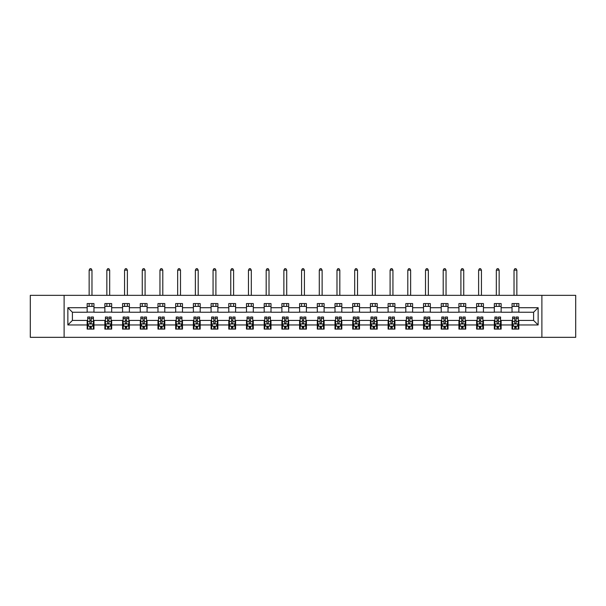 <?xml version="1.0" encoding="UTF-8"?>
<svg xmlns="http://www.w3.org/2000/svg" width="606" height="606" viewBox="0 0 606 606"><rect width="100%" height="100%" fill="white"/><g stroke="black" fill="none" stroke-linecap="round" stroke-linejoin="round"><path stroke-width="0.91" d="M541.885 337.33L575.7 337.33L575.7 295.342L541.885 295.342L541.885 337.33L64.115 337.33L64.115 295.342L30.3 295.342L30.3 337.33L64.115 337.33M541.885 295.342L64.115 295.342M518.842 307.712L518.842 303.568L512.04 303.568L512.04 307.712L501.139 307.712L501.139 303.568L494.329 303.568L494.329 307.712L483.437 307.712L483.437 303.568L476.627 303.568L476.627 307.712L465.734 307.712L465.734 303.568L458.924 303.568L458.924 307.712L448.031 307.712L448.031 303.568L441.221 303.568L441.221 307.712L430.328 307.712L430.328 303.568L423.518 303.568L423.518 307.712L412.625 307.712L412.625 303.568L405.815 303.568L405.815 307.712L394.923 307.712L394.923 303.568L388.113 303.568L388.113 307.712L377.22 307.712L377.22 303.568L370.41 303.568L370.41 307.712L359.517 307.712L359.517 303.568L352.707 303.568L352.707 307.712L341.814 307.712L341.814 303.568L335.004 303.568L335.004 307.712L324.112 307.712L324.112 303.568L317.302 303.568L317.302 307.712L306.401 307.712L306.401 303.568L299.599 303.568L299.599 307.712L288.698 307.712L288.698 303.568L281.888 303.568L281.888 307.712L270.996 307.712L270.996 303.568L264.186 303.568L264.186 307.712L253.293 307.712L253.293 303.568L246.483 303.568L246.483 307.712L235.59 307.712L235.59 303.568L228.78 303.568L228.78 307.712L217.887 307.712L217.887 303.568L211.077 303.568L211.077 307.712L200.185 307.712L200.185 303.568L193.375 303.568L193.375 307.712L182.482 307.712L182.482 303.568L175.672 303.568L175.672 307.712L164.779 307.712L164.779 303.568L157.969 303.568L157.969 307.712L147.076 307.712L147.076 303.568L140.266 303.568L140.266 307.712L129.373 307.712L129.373 303.568L122.564 303.568L122.564 307.712L111.671 307.712L111.671 303.568L104.861 303.568L104.861 307.712L93.96 307.712L93.96 303.568L87.158 303.568L87.158 307.712L67.864 307.712L67.864 324.96L72.402 320.422L87.158 320.422L87.158 329.103L93.96 329.103L93.96 320.422L104.861 320.422L104.861 329.103L111.671 329.103L111.671 320.422L122.564 320.422L122.564 329.103L129.373 329.103L129.373 320.422L140.266 320.422L140.266 329.103L147.076 329.103L147.076 320.422L157.969 320.422L157.969 329.103L164.779 329.103L164.779 320.422L175.672 320.422L175.672 329.103L182.482 329.103L182.482 320.422L193.375 320.422L193.375 329.103L200.185 329.103L200.185 320.422L211.077 320.422L211.077 329.103L217.887 329.103L217.887 320.422L228.78 320.422L228.78 329.103L235.59 329.103L235.59 320.422L246.483 320.422L246.483 329.103L253.293 329.103L253.293 320.422L264.186 320.422L264.186 329.103L270.996 329.103L270.996 320.422L281.888 320.422L281.888 329.103L288.698 329.103L288.698 320.422L299.599 320.422L299.599 329.103L306.401 329.103L306.401 320.422L317.302 320.422L317.302 329.103L324.112 329.103L324.112 320.422L335.004 320.422L335.004 329.103L341.814 329.103L341.814 320.422L352.707 320.422L352.707 329.103L359.517 329.103L359.517 320.422L370.41 320.422L370.41 329.103L377.22 329.103L377.22 320.422L388.113 320.422L388.113 329.103L394.923 329.103L394.923 320.422L405.815 320.422L405.815 329.103L412.625 329.103L412.625 320.422L423.518 320.422L423.518 329.103L430.328 329.103L430.328 320.422L441.221 320.422L441.221 329.103L448.031 329.103L448.031 320.422L458.924 320.422L458.924 329.103L465.734 329.103L465.734 320.422L476.627 320.422L476.627 329.103L483.437 329.103L483.437 320.422L494.329 320.422L494.329 329.103L501.139 329.103L501.139 320.422L512.04 320.422L512.04 329.103L518.842 329.103L518.842 320.422L533.598 320.422L533.598 312.249L518.842 312.249L518.842 307.712L538.136 307.712L538.136 324.96L518.842 324.96M512.04 324.96L501.139 324.96M494.329 324.96L483.437 324.96M476.627 324.96L465.734 324.96M458.924 324.96L448.031 324.96M441.221 324.96L430.328 324.96M423.518 324.96L412.625 324.96M405.815 324.96L394.923 324.96M388.113 324.96L377.22 324.96M370.41 324.96L359.517 324.96M352.707 324.96L341.814 324.96M335.004 324.96L324.112 324.96M317.302 324.96L306.401 324.96M299.599 324.96L288.698 324.96M281.888 324.96L270.996 324.96M264.186 324.96L253.293 324.96M246.483 324.96L235.59 324.96M228.78 324.96L217.887 324.96M211.077 324.96L200.185 324.96M193.375 324.96L182.482 324.96M175.672 324.96L164.779 324.96M157.969 324.96L147.076 324.96M140.266 324.96L129.373 324.96M122.564 324.96L111.671 324.96M104.861 324.96L93.96 324.96M87.158 324.96L67.864 324.96M512.04 307.712L512.04 312.249L501.139 312.249L501.139 307.712M494.329 307.712L494.329 312.249L483.437 312.249L483.437 307.712M476.627 307.712L476.627 312.249L465.734 312.249L465.734 307.712M458.924 307.712L458.924 312.249L448.031 312.249L448.031 307.712M441.221 307.712L441.221 312.249L430.328 312.249L430.328 307.712M423.518 307.712L423.518 312.249L412.625 312.249L412.625 307.712M405.815 307.712L405.815 312.249L394.923 312.249L394.923 307.712M388.113 307.712L388.113 312.249L377.22 312.249L377.22 307.712M370.41 307.712L370.41 312.249L359.517 312.249L359.517 307.712M352.707 307.712L352.707 312.249L341.814 312.249L341.814 307.712M335.004 307.712L335.004 312.249L324.112 312.249L324.112 307.712M317.302 307.712L317.302 312.249L306.401 312.249L306.401 307.712M299.599 307.712L299.599 312.249L288.698 312.249L288.698 307.712M281.888 307.712L281.888 312.249L270.996 312.249L270.996 307.712M264.186 307.712L264.186 312.249L253.293 312.249L253.293 307.712M246.483 307.712L246.483 312.249L235.59 312.249L235.59 307.712M228.78 307.712L228.78 312.249L217.887 312.249L217.887 307.712M211.077 307.712L211.077 312.249L200.185 312.249L200.185 307.712M193.375 307.712L193.375 312.249L182.482 312.249L182.482 307.712M175.672 307.712L175.672 312.249L164.779 312.249L164.779 307.712M157.969 307.712L157.969 312.249L147.076 312.249L147.076 307.712M140.266 307.712L140.266 312.249L129.373 312.249L129.373 307.712M122.564 307.712L122.564 312.249L111.671 312.249L111.671 307.712M104.861 307.712L104.861 312.249L93.96 312.249L93.96 307.712M87.158 307.712L87.158 312.249L72.402 312.249L67.864 307.712M72.402 312.249L72.402 320.422M538.136 324.96L533.598 320.422M533.598 312.249L538.136 307.712M87.158 306.401L93.96 306.401M87.158 312.135L93.96 312.135M87.158 320.536L87.726 320.536M89.877 320.536L91.241 320.536M93.4 320.536L93.96 320.536M87.158 326.263L87.726 326.263M89.877 326.263L91.241 326.263M93.4 326.263L93.96 326.263M104.861 320.536L105.429 320.536M107.58 320.536L108.944 320.536M111.103 320.536L111.671 320.536M104.861 326.263L105.429 326.263M107.58 326.263L108.944 326.263M111.103 326.263L111.671 326.263M104.861 306.401L111.671 306.401M104.861 312.135L111.671 312.135M122.564 320.536L123.132 320.536M125.283 320.536L126.646 320.536M128.805 320.536L129.373 320.536M122.564 326.263L123.132 326.263M125.283 326.263L126.646 326.263M128.805 326.263L129.373 326.263M122.564 306.401L129.373 306.401M122.564 312.135L129.373 312.135M140.266 320.536L140.834 320.536M142.986 320.536L144.349 320.536M146.508 320.536L147.076 320.536M140.266 326.263L140.834 326.263M142.986 326.263L144.349 326.263M146.508 326.263L147.076 326.263M140.266 306.401L147.076 306.401M140.266 312.135L147.076 312.135M157.969 320.536L158.537 320.536M160.688 320.536L162.052 320.536M164.211 320.536L164.779 320.536M157.969 326.263L158.537 326.263M160.688 326.263L162.052 326.263M164.211 326.263L164.779 326.263M157.969 306.401L164.779 306.401M157.969 312.135L164.779 312.135M175.672 320.536L176.24 320.536M178.399 320.536L179.755 320.536M181.914 320.536L182.482 320.536M175.672 326.263L176.24 326.263M178.399 326.263L179.755 326.263M181.914 326.263L182.482 326.263M175.672 306.401L182.482 306.401M175.672 312.135L182.482 312.135M193.375 320.536L193.943 320.536M196.102 320.536L197.458 320.536M199.616 320.536L200.185 320.536M193.375 326.263L193.943 326.263M196.102 326.263L197.458 326.263M199.616 326.263L200.185 326.263M193.375 306.401L200.185 306.401M193.375 312.135L200.185 312.135M211.077 320.536L211.645 320.536M213.804 320.536L215.16 320.536M217.319 320.536L217.887 320.536M211.077 326.263L211.645 326.263M213.804 326.263L215.16 326.263M217.319 326.263L217.887 326.263M211.077 306.401L217.887 306.401M211.077 312.135L217.887 312.135M228.78 320.536L229.348 320.536M231.507 320.536L232.871 320.536M235.022 320.536L235.59 320.536M228.78 326.263L229.348 326.263M231.507 326.263L232.871 326.263M235.022 326.263L235.59 326.263M228.78 306.401L235.59 306.401M228.78 312.135L235.59 312.135M246.483 320.536L247.051 320.536M249.21 320.536L250.573 320.536M252.725 320.536L253.293 320.536M246.483 326.263L247.051 326.263M249.21 326.263L250.573 326.263M252.725 326.263L253.293 326.263M246.483 306.401L253.293 306.401M246.483 312.135L253.293 312.135M264.186 320.536L264.754 320.536M266.913 320.536L268.276 320.536M270.428 320.536L270.996 320.536M264.186 326.263L264.754 326.263M266.913 326.263L268.276 326.263M270.428 326.263L270.996 326.263M264.186 306.401L270.996 306.401M264.186 312.135L270.996 312.135M281.888 320.536L282.457 320.536M284.615 320.536L285.979 320.536M288.13 320.536L288.698 320.536M281.888 326.263L282.457 326.263M284.615 326.263L285.979 326.263M288.13 326.263L288.698 326.263M281.888 306.401L288.698 306.401M281.888 312.135L288.698 312.135M299.599 320.536L300.159 320.536M302.318 320.536L303.682 320.536M305.841 320.536L306.401 320.536M299.599 326.263L300.159 326.263M302.318 326.263L303.682 326.263M305.841 326.263L306.401 326.263M299.599 306.401L306.401 306.401M299.599 312.135L306.401 312.135M317.302 320.536L317.87 320.536M320.021 320.536L321.385 320.536M323.543 320.536L324.112 320.536M317.302 326.263L317.87 326.263M320.021 326.263L321.385 326.263M323.543 326.263L324.112 326.263M317.302 306.401L324.112 306.401M317.302 312.135L324.112 312.135M335.004 320.536L335.572 320.536M337.724 320.536L339.087 320.536M341.246 320.536L341.814 320.536M335.004 326.263L335.572 326.263M337.724 326.263L339.087 326.263M341.246 326.263L341.814 326.263M335.004 306.401L341.814 306.401M335.004 312.135L341.814 312.135M352.707 320.536L353.275 320.536M355.427 320.536L356.79 320.536M358.949 320.536L359.517 320.536M352.707 326.263L353.275 326.263M355.427 326.263L356.79 326.263M358.949 326.263L359.517 326.263M352.707 306.401L359.517 306.401M352.707 312.135L359.517 312.135M370.41 320.536L370.978 320.536M373.129 320.536L374.493 320.536M376.652 320.536L377.22 320.536M370.41 326.263L370.978 326.263M373.129 326.263L374.493 326.263M376.652 326.263L377.22 326.263M370.41 306.401L377.22 306.401M370.41 312.135L377.22 312.135M388.113 320.536L388.681 320.536M390.84 320.536L392.196 320.536M394.354 320.536L394.923 320.536M388.113 326.263L388.681 326.263M390.84 326.263L392.196 326.263M394.354 326.263L394.923 326.263M388.113 306.401L394.923 306.401M388.113 312.135L394.923 312.135M405.815 320.536L406.384 320.536M408.542 320.536L409.898 320.536M412.057 320.536L412.625 320.536M405.815 326.263L406.384 326.263M408.542 326.263L409.898 326.263M412.057 326.263L412.625 326.263M405.815 306.401L412.625 306.401M405.815 312.135L412.625 312.135M423.518 320.536L424.086 320.536M426.245 320.536L427.601 320.536M429.76 320.536L430.328 320.536M423.518 326.263L424.086 326.263M426.245 326.263L427.601 326.263M429.76 326.263L430.328 326.263M423.518 306.401L430.328 306.401M423.518 312.135L430.328 312.135M441.221 320.536L441.789 320.536M443.948 320.536L445.312 320.536M447.463 320.536L448.031 320.536M441.221 326.263L441.789 326.263M443.948 326.263L445.312 326.263M447.463 326.263L448.031 326.263M441.221 306.401L448.031 306.401M441.221 312.135L448.031 312.135M458.924 320.536L459.492 320.536M461.651 320.536L463.014 320.536M465.166 320.536L465.734 320.536M458.924 326.263L459.492 326.263M461.651 326.263L463.014 326.263M465.166 326.263L465.734 326.263M458.924 306.401L465.734 306.401M458.924 312.135L465.734 312.135M476.627 320.536L477.195 320.536M479.354 320.536L480.717 320.536M482.868 320.536L483.437 320.536M476.627 326.263L477.195 326.263M479.354 326.263L480.717 326.263M482.868 326.263L483.437 326.263M476.627 306.401L483.437 306.401M476.627 312.135L483.437 312.135M494.329 320.536L494.897 320.536M497.056 320.536L498.42 320.536M500.571 320.536L501.139 320.536M494.329 326.263L494.897 326.263M497.056 326.263L498.42 326.263M500.571 326.263L501.139 326.263M494.329 306.401L501.139 306.401M494.329 312.135L501.139 312.135M512.04 320.536L512.6 320.536M514.759 320.536L516.123 320.536M518.274 320.536L518.842 320.536M512.04 326.263L512.6 326.263M514.759 326.263L516.123 326.263M518.274 326.263L518.842 326.263M512.04 306.401L518.842 306.401M512.04 312.135L518.842 312.135M89.877 327.626L91.241 327.626M87.726 318.438L89.877 318.438L89.877 317.014L87.726 317.014L87.726 323.937L88.855 326.21L92.263 326.21L93.4 323.937L93.4 317.014L91.241 317.014L91.241 318.438L93.4 318.438M93.4 323.937L93.4 329.103M87.726 323.937L87.726 329.103M91.241 326.21L91.241 329.103M89.877 329.103L89.877 326.21M89.877 318.438L89.877 323.089C90.332 323.96 90.786 323.96 91.241 323.089L91.241 318.438M91.976 306.401L91.976 303.568M91.976 295.342L91.976 270.147L89.143 270.147L89.143 295.342M89.143 306.401L89.143 303.568M89.143 270.147L89.991 268.67L91.127 268.67L91.976 270.147M107.58 327.626L108.944 327.626M105.429 318.438L107.58 318.438L107.58 317.014L105.429 317.014L105.429 323.937L106.558 326.21L109.966 326.21L111.103 323.937L111.103 317.014L108.944 317.014L108.944 318.438L111.103 318.438M111.103 323.937L111.103 329.103M105.429 323.937L105.429 329.103M108.944 326.21L108.944 329.103M107.58 329.103L107.58 326.21M107.58 318.438L107.58 323.089C108.035 323.96 108.489 323.96 108.944 323.089L108.944 318.438M109.678 306.401L109.678 303.568M109.678 295.342L109.678 270.147L106.845 270.147L106.845 295.342M106.845 306.401L106.845 303.568M106.845 270.147L107.694 268.67L108.83 268.67L109.678 270.147M125.283 327.626L126.646 327.626M123.132 318.438L125.283 318.438L125.283 317.014L123.132 317.014L123.132 323.937L124.26 326.21L127.669 326.21L128.805 323.937L128.805 317.014L126.646 317.014L126.646 318.438L128.805 318.438M128.805 323.937L128.805 329.103M123.132 323.937L123.132 329.103M126.646 326.21L126.646 329.103M125.283 329.103L125.283 326.21M125.283 318.438L125.283 323.089C125.737 323.96 126.192 323.96 126.646 323.089L126.646 318.438M127.381 306.401L127.381 303.568M127.381 295.342L127.381 270.147L124.548 270.147L124.548 295.342M124.548 306.401L124.548 303.568M124.548 270.147L125.397 268.67L126.533 268.67L127.381 270.147M142.986 327.626L144.349 327.626M140.834 318.438L142.986 318.438L142.986 317.014L140.834 317.014L140.834 323.937L141.971 326.21L145.372 326.21L146.508 323.937L146.508 317.014L144.349 317.014L144.349 318.438L146.508 318.438M146.508 323.937L146.508 329.103M140.834 323.937L140.834 329.103M144.349 326.21L144.349 329.103M142.986 329.103L142.986 326.21M142.986 318.438L142.986 323.089C143.44 323.96 143.895 323.96 144.349 323.089L144.349 318.438M145.092 306.401L145.092 303.568M145.092 295.342L145.092 270.147L142.251 270.147L142.251 295.342M142.251 306.401L142.251 303.568M142.251 270.147L143.099 268.67L144.236 268.67L145.092 270.147M160.688 327.626L162.052 327.626M158.537 318.438L160.688 318.438L160.688 317.014L158.537 317.014L158.537 323.937L159.673 326.21L163.075 326.21L164.211 323.937L164.211 317.014L162.052 317.014L162.052 318.438L164.211 318.438M164.211 323.937L164.211 329.103M158.537 323.937L158.537 329.103M162.052 326.21L162.052 329.103M160.688 329.103L160.688 326.21M160.688 318.438L160.688 323.089C161.143 323.96 161.597 323.96 162.052 323.089L162.052 318.438M162.794 306.401L162.794 303.568M162.794 295.342L162.794 270.147L159.954 270.147L159.954 295.342M159.954 306.401L159.954 303.568M159.954 270.147L160.802 268.67L161.938 268.67L162.794 270.147M178.399 327.626L179.755 327.626M176.24 318.438L178.399 318.438L178.399 317.014L176.24 317.014L176.24 323.937L177.376 326.21L180.777 326.21L181.914 323.937L181.914 317.014L179.755 317.014L179.755 318.438L181.914 318.438M181.914 323.937L181.914 329.103M176.24 323.937L176.24 329.103M179.755 326.21L179.755 329.103M178.399 329.103L178.399 326.21M178.399 318.438L178.399 323.089C178.846 323.96 179.3 323.96 179.755 323.089L179.755 318.438M180.497 306.401L180.497 303.568M180.497 295.342L180.497 270.147L177.656 270.147L177.656 295.342M177.656 306.401L177.656 303.568M177.656 270.147L178.512 268.67L179.641 268.67L180.497 270.147M196.102 327.626L197.458 327.626M193.943 318.438L196.102 318.438L196.102 317.014L193.943 317.014L193.943 323.937L195.079 326.21L198.48 326.21L199.616 323.937L199.616 317.014L197.458 317.014L197.458 318.438L199.616 318.438M199.616 323.937L199.616 329.103M193.943 323.937L193.943 329.103M197.458 326.21L197.458 329.103M196.102 329.103L196.102 326.21M196.102 318.438L196.102 323.089C196.549 323.96 197.003 323.96 197.458 323.089L197.458 318.438M198.2 306.401L198.2 303.568M198.2 295.342L198.2 270.147L195.359 270.147L195.359 295.342M195.359 306.401L195.359 303.568M195.359 270.147L196.215 268.67L197.344 268.67L198.2 270.147M213.804 327.626L215.16 327.626M211.645 318.438L213.804 318.438L213.804 317.014L211.645 317.014L211.645 323.937L212.782 326.21L216.183 326.21L217.319 323.937L217.319 317.014L215.16 317.014L215.16 318.438L217.319 318.438M217.319 323.937L217.319 329.103M211.645 323.937L211.645 329.103M215.16 326.21L215.16 329.103M213.804 329.103L213.804 326.21M213.804 318.438L213.804 323.089C214.259 323.96 214.706 323.96 215.16 323.089L215.16 318.438M215.903 306.401L215.903 303.568M215.903 295.342L215.903 270.147L213.062 270.147L213.062 295.342M213.062 306.401L213.062 303.568M213.062 270.147L213.918 268.67L215.054 268.67L215.903 270.147M231.507 327.626L232.871 327.626M229.348 318.438L231.507 318.438L231.507 317.014L229.348 317.014L229.348 323.937L230.485 326.21L233.886 326.21L235.022 323.937L235.022 317.014L232.871 317.014L232.871 318.438L235.022 318.438M235.022 323.937L235.022 329.103M229.348 323.937L229.348 329.103M232.871 326.21L232.871 329.103M231.507 329.103L231.507 326.21M231.507 318.438L231.507 323.089C231.962 323.96 232.416 323.96 232.871 323.089L232.871 318.438M233.605 306.401L233.605 303.568M233.605 295.342L233.605 270.147L230.765 270.147L230.765 295.342M230.765 306.401L230.765 303.568M230.765 270.147L231.621 268.67L232.757 268.67L233.605 270.147M249.21 327.626L250.573 327.626M247.051 318.438L249.21 318.438L249.21 317.014L247.051 317.014L247.051 323.937L248.187 326.21L251.588 326.21L252.725 323.937L252.725 317.014L250.573 317.014L250.573 318.438L252.725 318.438M252.725 323.937L252.725 329.103M247.051 323.937L247.051 329.103M250.573 326.21L250.573 329.103M249.21 329.103L249.21 326.21M249.21 318.438L249.21 323.089C249.664 323.96 250.119 323.96 250.573 323.089L250.573 318.438M251.308 306.401L251.308 303.568M251.308 295.342L251.308 270.147L248.468 270.147L248.468 295.342M248.468 306.401L248.468 303.568M248.468 270.147L249.324 268.67L250.46 268.67L251.308 270.147M266.913 327.626L268.276 327.626M264.754 318.438L266.913 318.438L266.913 317.014L264.754 317.014L264.754 323.937L265.89 326.21L269.299 326.21L270.428 323.937L270.428 317.014L268.276 317.014L268.276 318.438L270.428 318.438M270.428 323.937L270.428 329.103M264.754 323.937L264.754 329.103M268.276 326.21L268.276 329.103M266.913 329.103L266.913 326.21M266.913 318.438L266.913 323.089C267.367 323.96 267.822 323.96 268.276 323.089L268.276 318.438M269.011 306.401L269.011 303.568M269.011 295.342L269.011 270.147L266.178 270.147L266.178 295.342M266.178 306.401L266.178 303.568M266.178 270.147L267.026 268.67L268.163 268.67L269.011 270.147M284.615 327.626L285.979 327.626M282.457 318.438L284.615 318.438L284.615 317.014L282.457 317.014L282.457 323.937L283.593 326.21L287.002 326.21L288.13 323.937L288.13 317.014L285.979 317.014L285.979 318.438L288.13 318.438M288.13 323.937L288.13 329.103M282.457 323.937L282.457 329.103M285.979 326.21L285.979 329.103M284.615 329.103L284.615 326.21M284.615 318.438L284.615 323.089C285.07 323.96 285.524 323.96 285.979 323.089L285.979 318.438M286.714 306.401L286.714 303.568M286.714 295.342L286.714 270.147L283.881 270.147L283.881 295.342M283.881 306.401L283.881 303.568M283.881 270.147L284.729 268.67L285.865 268.67L286.714 270.147M302.318 327.626L303.682 327.626M300.159 318.438L302.318 318.438L302.318 317.014L300.159 317.014L300.159 323.937L301.296 326.21L304.704 326.21L305.841 323.937L305.841 317.014L303.682 317.014L303.682 318.438L305.841 318.438M305.841 323.937L305.841 329.103M300.159 323.937L300.159 329.103M303.682 326.21L303.682 329.103M302.318 329.103L302.318 326.21M302.318 318.438L302.318 323.089C302.773 323.96 303.227 323.96 303.682 323.089L303.682 318.438M304.417 306.401L304.417 303.568M304.417 295.342L304.417 270.147L301.583 270.147L301.583 295.342M301.583 306.401L301.583 303.568M301.583 270.147L302.432 268.67L303.568 268.67L304.417 270.147M320.021 327.626L321.385 327.626M317.87 318.438L320.021 318.438L320.021 317.014L317.87 317.014L317.87 323.937L318.998 326.21L322.407 326.21L323.543 323.937L323.543 317.014L321.385 317.014L321.385 318.438L323.543 318.438M323.543 323.937L323.543 329.103M317.87 323.937L317.87 329.103M321.385 326.21L321.385 329.103M320.021 329.103L320.021 326.21M320.021 318.438L320.021 323.089C320.476 323.96 320.93 323.96 321.385 323.089L321.385 318.438M322.119 306.401L322.119 303.568M322.119 295.342L322.119 270.147L319.286 270.147L319.286 295.342M319.286 306.401L319.286 303.568M319.286 270.147L320.135 268.67L321.271 268.67L322.119 270.147M337.724 327.626L339.087 327.626M335.572 318.438L337.724 318.438L337.724 317.014L335.572 317.014L335.572 323.937L336.701 326.21L340.11 326.21L341.246 323.937L341.246 317.014L339.087 317.014L339.087 318.438L341.246 318.438M341.246 323.937L341.246 329.103M335.572 323.937L335.572 329.103M339.087 326.21L339.087 329.103M337.724 329.103L337.724 326.21M337.724 318.438L337.724 323.089C338.178 323.96 338.633 323.96 339.087 323.089L339.087 318.438M339.822 306.401L339.822 303.568M339.822 295.342L339.822 270.147L336.989 270.147L336.989 295.342M336.989 306.401L336.989 303.568M336.989 270.147L337.837 268.67L338.974 268.67L339.822 270.147M355.427 327.626L356.79 327.626M353.275 318.438L355.427 318.438L355.427 317.014L353.275 317.014L353.275 323.937L354.412 326.21L357.813 326.21L358.949 323.937L358.949 317.014L356.79 317.014L356.79 318.438L358.949 318.438M358.949 323.937L358.949 329.103M353.275 323.937L353.275 329.103M356.79 326.21L356.79 329.103M355.427 329.103L355.427 326.21M355.427 318.438L355.427 323.089C355.881 323.96 356.336 323.96 356.79 323.089L356.79 318.438M357.532 306.401L357.532 303.568M357.532 295.342L357.532 270.147L354.692 270.147L354.692 295.342M354.692 306.401L354.692 303.568M354.692 270.147L355.54 268.67L356.676 268.67L357.532 270.147M373.129 327.626L374.493 327.626M370.978 318.438L373.129 318.438L373.129 317.014L370.978 317.014L370.978 323.937L372.114 326.21L375.515 326.21L376.652 323.937L376.652 317.014L374.493 317.014L374.493 318.438L376.652 318.438M376.652 323.937L376.652 329.103M370.978 323.937L370.978 329.103M374.493 326.21L374.493 329.103M373.129 329.103L373.129 326.21M373.129 318.438L373.129 323.089C373.584 323.96 374.038 323.96 374.493 323.089L374.493 318.438M375.235 306.401L375.235 303.568M375.235 295.342L375.235 270.147L372.395 270.147L372.395 295.342M372.395 306.401L372.395 303.568M372.395 270.147L373.243 268.67L374.379 268.67L375.235 270.147M390.84 327.626L392.196 327.626M388.681 318.438L390.84 318.438L390.84 317.014L388.681 317.014L388.681 323.937L389.817 326.21L393.218 326.21L394.354 323.937L394.354 317.014L392.196 317.014L392.196 318.438L394.354 318.438M394.354 323.937L394.354 329.103M388.681 323.937L388.681 329.103M392.196 326.21L392.196 329.103M390.84 329.103L390.84 326.21M390.84 318.438L390.84 323.089C391.287 323.96 391.741 323.96 392.196 323.089L392.196 318.438M392.938 306.401L392.938 303.568M392.938 295.342L392.938 270.147L390.097 270.147L390.097 295.342M390.097 306.401L390.097 303.568M390.097 270.147L390.946 268.67L392.082 268.67L392.938 270.147M408.542 327.626L409.898 327.626M406.384 318.438L408.542 318.438L408.542 317.014L406.384 317.014L406.384 323.937L407.52 326.21L410.921 326.21L412.057 323.937L412.057 317.014L409.898 317.014L409.898 318.438L412.057 318.438M412.057 323.937L412.057 329.103M406.384 323.937L406.384 329.103M409.898 326.21L409.898 329.103M408.542 329.103L408.542 326.21M408.542 318.438L408.542 323.089C408.989 323.96 409.444 323.96 409.898 323.089L409.898 318.438M410.641 306.401L410.641 303.568M410.641 295.342L410.641 270.147L407.8 270.147L407.8 295.342M407.8 306.401L407.8 303.568M407.8 270.147L408.656 268.67L409.785 268.67L410.641 270.147M426.245 327.626L427.601 327.626M424.086 318.438L426.245 318.438L426.245 317.014L424.086 317.014L424.086 323.937L425.223 326.21L428.624 326.21L429.76 323.937L429.76 317.014L427.601 317.014L427.601 318.438L429.76 318.438M429.76 323.937L429.76 329.103M424.086 323.937L424.086 329.103M427.601 326.21L427.601 329.103M426.245 329.103L426.245 326.21M426.245 318.438L426.245 323.089C426.7 323.96 427.147 323.96 427.601 323.089L427.601 318.438M428.344 306.401L428.344 303.568M428.344 295.342L428.344 270.147L425.503 270.147L425.503 295.342M425.503 306.401L425.503 303.568M425.503 270.147L426.359 268.67L427.488 268.67L428.344 270.147M443.948 327.626L445.312 327.626M441.789 318.438L443.948 318.438L443.948 317.014L441.789 317.014L441.789 323.937L442.925 326.21L446.327 326.21L447.463 323.937L447.463 317.014L445.312 317.014L445.312 318.438L447.463 318.438M447.463 323.937L447.463 329.103M441.789 323.937L441.789 329.103M445.312 326.21L445.312 329.103M443.948 329.103L443.948 326.21M443.948 318.438L443.948 323.089C444.403 323.96 444.857 323.96 445.312 323.089L445.312 318.438M446.046 306.401L446.046 303.568M446.046 295.342L446.046 270.147L443.206 270.147L443.206 295.342M443.206 306.401L443.206 303.568M443.206 270.147L444.062 268.67L445.198 268.67L446.046 270.147M461.651 327.626L463.014 327.626M459.492 318.438L461.651 318.438L461.651 317.014L459.492 317.014L459.492 323.937L460.628 326.21L464.029 326.21L465.166 323.937L465.166 317.014L463.014 317.014L463.014 318.438L465.166 318.438M465.166 323.937L465.166 329.103M459.492 323.937L459.492 329.103M463.014 326.21L463.014 329.103M461.651 329.103L461.651 326.21M461.651 318.438L461.651 323.089C462.105 323.96 462.56 323.96 463.014 323.089L463.014 318.438M463.749 306.401L463.749 303.568M463.749 295.342L463.749 270.147L460.908 270.147L460.908 295.342M460.908 306.401L460.908 303.568M460.908 270.147L461.764 268.67L462.901 268.67L463.749 270.147M479.354 327.626L480.717 327.626M477.195 318.438L479.354 318.438L479.354 317.014L477.195 317.014L477.195 323.937L478.331 326.21L481.74 326.21L482.868 323.937L482.868 317.014L480.717 317.014L480.717 318.438L482.868 318.438M482.868 323.937L482.868 329.103M477.195 323.937L477.195 329.103M480.717 326.21L480.717 329.103M479.354 329.103L479.354 326.21M479.354 318.438L479.354 323.089C479.808 323.96 480.263 323.96 480.717 323.089L480.717 318.438M481.452 306.401L481.452 303.568M481.452 295.342L481.452 270.147L478.619 270.147L478.619 295.342M478.619 306.401L478.619 303.568M478.619 270.147L479.467 268.67L480.603 268.67L481.452 270.147M497.056 327.626L498.42 327.626M494.897 318.438L497.056 318.438L497.056 317.014L494.897 317.014L494.897 323.937L496.034 326.21L499.442 326.21L500.571 323.937L500.571 317.014L498.42 317.014L498.42 318.438L500.571 318.438M500.571 323.937L500.571 329.103M494.897 323.937L494.897 329.103M498.42 326.21L498.42 329.103M497.056 329.103L497.056 326.21M497.056 318.438L497.056 323.089C497.511 323.96 497.965 323.96 498.42 323.089L498.42 318.438M499.155 306.401L499.155 303.568M499.155 295.342L499.155 270.147L496.322 270.147L496.322 295.342M496.322 306.401L496.322 303.568M496.322 270.147L497.17 268.67L498.306 268.67L499.155 270.147M514.759 327.626L516.123 327.626M512.6 318.438L514.759 318.438L514.759 317.014L512.6 317.014L512.6 323.937L513.736 326.21L517.145 326.21L518.274 323.937L518.274 317.014L516.123 317.014L516.123 318.438L518.274 318.438M518.274 323.937L518.274 329.103M512.6 323.937L512.6 329.103M516.123 326.21L516.123 329.103M514.759 329.103L514.759 326.21M514.759 318.438L514.759 323.089C515.214 323.96 515.668 323.96 516.123 323.089L516.123 318.438M516.857 306.401L516.857 303.568M516.857 295.342L516.857 270.147L514.024 270.147L514.024 295.342M514.024 306.401L514.024 303.568M514.024 270.147L514.873 268.67L516.009 268.67L516.857 270.147M87.749 323.998L93.369 323.998M93.4 326.073L92.332 326.073M88.787 326.073L87.726 326.073M91.241 321.483L93.4 321.483M87.726 321.483L89.877 321.483M89.877 326.907L91.241 326.907M105.452 323.998L111.072 323.998M111.103 326.073L110.034 326.073M106.489 326.073L105.429 326.073M108.944 321.483L111.103 321.483M105.429 321.483L107.58 321.483M107.58 326.907L108.944 326.907M123.154 323.998L128.775 323.998M128.805 326.073L127.737 326.073M124.2 326.073L123.132 326.073M126.646 321.483L128.805 321.483M123.132 321.483L125.283 321.483M125.283 326.907L126.646 326.907M140.865 323.998L146.478 323.998M146.508 326.073L145.44 326.073M141.902 326.073L140.834 326.073M144.349 321.483L146.508 321.483M140.834 321.483L142.986 321.483M142.986 326.907L144.349 326.907M158.567 323.998L164.181 323.998M164.211 326.073L163.143 326.073M159.605 326.073L158.537 326.073M162.052 321.483L164.211 321.483M158.537 321.483L160.688 321.483M160.688 326.907L162.052 326.907M176.27 323.998L181.883 323.998M181.914 326.073L180.846 326.073M177.308 326.073L176.24 326.073M179.755 321.483L181.914 321.483M176.24 321.483L178.399 321.483M178.399 326.907L179.755 326.907M193.973 323.998L199.586 323.998M199.616 326.073L198.548 326.073M195.011 326.073L193.943 326.073M197.458 321.483L199.616 321.483M193.943 321.483L196.102 321.483M196.102 326.907L197.458 326.907M211.676 323.998L217.289 323.998M217.319 326.073L216.251 326.073M212.714 326.073L211.645 326.073M215.16 321.483L217.319 321.483M211.645 321.483L213.804 321.483M213.804 326.907L215.16 326.907M229.379 323.998L234.992 323.998M235.022 326.073L233.954 326.073M230.416 326.073L229.348 326.073M232.871 321.483L235.022 321.483M229.348 321.483L231.507 321.483M231.507 326.907L232.871 326.907M247.081 323.998L252.702 323.998M252.725 326.073L251.657 326.073M248.119 326.073L247.051 326.073M250.573 321.483L252.725 321.483M247.051 321.483L249.21 321.483M249.21 326.907L250.573 326.907M264.784 323.998L270.405 323.998M270.428 326.073L269.367 326.073M265.822 326.073L264.754 326.073M268.276 321.483L270.428 321.483M264.754 321.483L266.913 321.483M266.913 326.907L268.276 326.907M282.487 323.998L288.108 323.998M288.13 326.073L287.07 326.073M283.525 326.073L282.457 326.073M285.979 321.483L288.13 321.483M282.457 321.483L284.615 321.483M284.615 326.907L285.979 326.907M300.19 323.998L305.81 323.998M305.841 326.073L304.773 326.073M301.227 326.073L300.159 326.073M303.682 321.483L305.841 321.483M300.159 321.483L302.318 321.483M302.318 326.907L303.682 326.907M317.892 323.998L323.513 323.998M323.543 326.073L322.475 326.073M318.93 326.073L317.87 326.073M321.385 321.483L323.543 321.483M317.87 321.483L320.021 321.483M320.021 326.907L321.385 326.907M335.595 323.998L341.216 323.998M341.246 326.073L340.178 326.073M336.633 326.073L335.572 326.073M339.087 321.483L341.246 321.483M335.572 321.483L337.724 321.483M337.724 326.907L339.087 326.907M353.298 323.998L358.919 323.998M358.949 326.073L357.881 326.073M354.343 326.073L353.275 326.073M356.79 321.483L358.949 321.483M353.275 321.483L355.427 321.483M355.427 326.907L356.79 326.907M371.008 323.998L376.621 323.998M376.652 326.073L375.584 326.073M372.046 326.073L370.978 326.073M374.493 321.483L376.652 321.483M370.978 321.483L373.129 321.483M373.129 326.907L374.493 326.907M388.711 323.998L394.324 323.998M394.354 326.073L393.286 326.073M389.749 326.073L388.681 326.073M392.196 321.483L394.354 321.483M388.681 321.483L390.84 321.483M390.84 326.907L392.196 326.907M406.414 323.998L412.027 323.998M412.057 326.073L410.989 326.073M407.452 326.073L406.384 326.073M409.898 321.483L412.057 321.483M406.384 321.483L408.542 321.483M408.542 326.907L409.898 326.907M424.117 323.998L429.73 323.998M429.76 326.073L428.692 326.073M425.154 326.073L424.086 326.073M427.601 321.483L429.76 321.483M424.086 321.483L426.245 321.483M426.245 326.907L427.601 326.907M441.819 323.998L447.433 323.998M447.463 326.073L446.395 326.073M442.857 326.073L441.789 326.073M445.312 321.483L447.463 321.483M441.789 321.483L443.948 321.483M443.948 326.907L445.312 326.907M459.522 323.998L465.135 323.998M465.166 326.073L464.098 326.073M460.56 326.073L459.492 326.073M463.014 321.483L465.166 321.483M459.492 321.483L461.651 321.483M461.651 326.907L463.014 326.907M477.225 323.998L482.846 323.998M482.868 326.073L481.8 326.073M478.263 326.073L477.195 326.073M480.717 321.483L482.868 321.483M477.195 321.483L479.354 321.483M479.354 326.907L480.717 326.907M494.928 323.998L500.548 323.998M500.571 326.073L499.511 326.073M495.966 326.073L494.897 326.073M498.42 321.483L500.571 321.483M494.897 321.483L497.056 321.483M497.056 326.907L498.42 326.907M512.631 323.998L518.251 323.998M518.274 326.073L517.213 326.073M513.668 326.073L512.6 326.073M516.123 321.483L518.274 321.483M512.6 321.483L514.759 321.483M514.759 326.907L516.123 326.907"/></g></svg>
